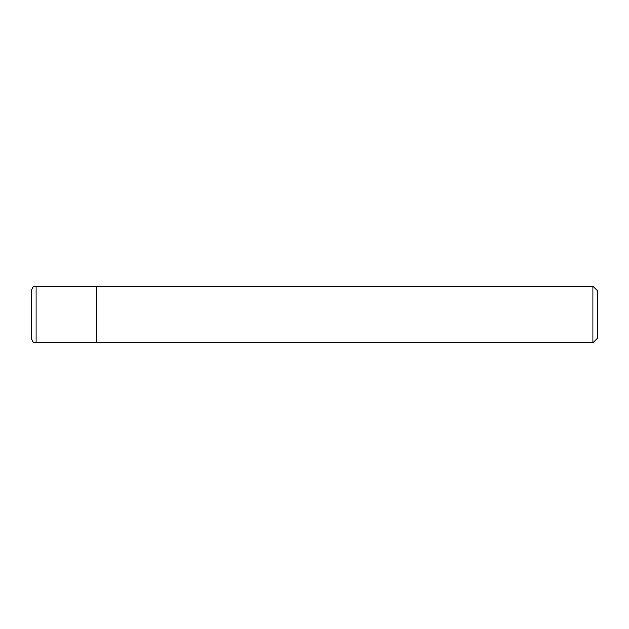 <?xml version="1.0" encoding="UTF-8"?>
<svg xmlns="http://www.w3.org/2000/svg" width="629" height="629" viewBox="0 0 629 629"><rect width="100%" height="100%" fill="white"/><g stroke="black" fill="none" stroke-linecap="round" stroke-linejoin="round"><path stroke-width="0.47" stroke-dasharray="3.15 2.36" d="M31.45 290.913L31.45 338.087M96.552 286.195L96.552 342.805M597.55 290.913L597.55 338.087M592.832 286.195L592.832 342.805M36.167 286.195L36.167 342.805"/><path stroke-width="0.94" d="M36.167 342.805L34.092 342.325C33.4 342.648 32.519 341.24 31.45 338.087L31.45 290.913C32.519 287.76 33.4 286.352 34.092 286.675L36.167 286.195L592.832 286.195L597.55 290.913L597.55 338.087L592.832 342.805L36.167 342.805L36.167 286.195M96.552 342.805L96.552 286.195L96.552 342.805M592.832 342.805L592.832 286.195"/></g></svg>
